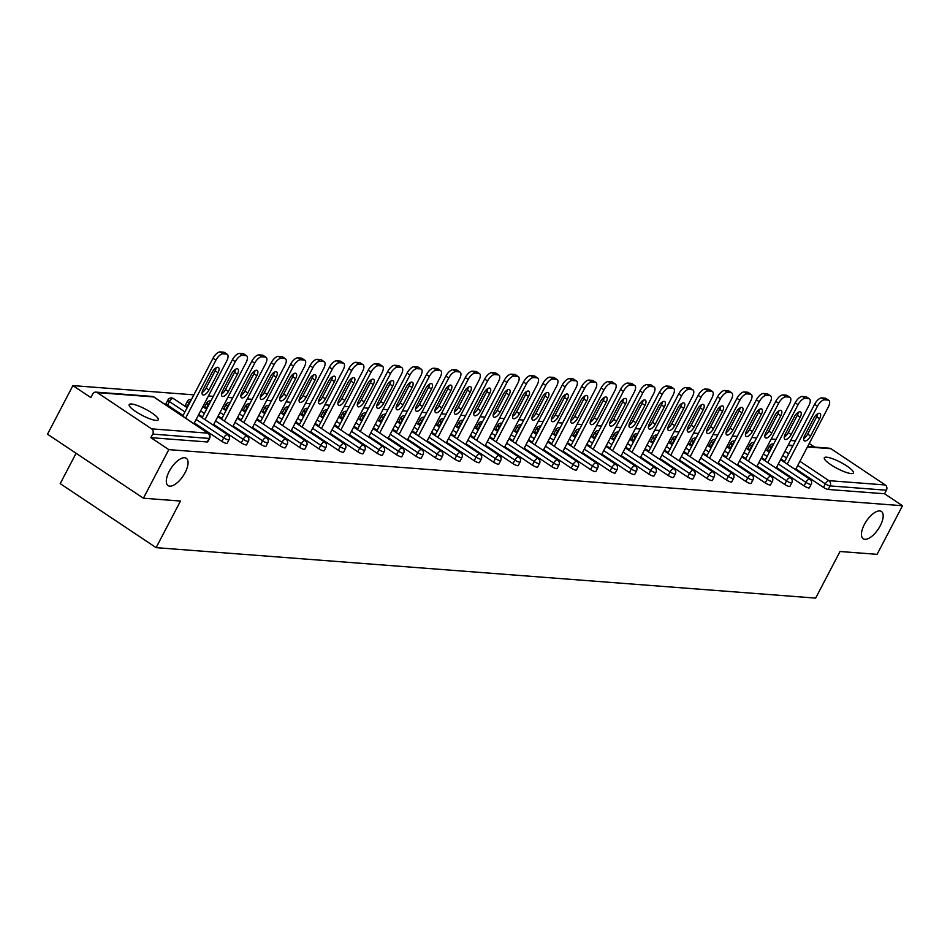 <?xml version="1.0" encoding="UTF-8"?>
<svg xmlns="http://www.w3.org/2000/svg" width="950" height="950" viewBox="0 0 950 950"><rect width="100%" height="100%" fill="white"/><g stroke="black" fill="none" stroke-linecap="round" stroke-linejoin="round"><path stroke-width="1.43" d="M864.357 524.519A16.411 7.173 -56.3 0 1 881.422 511.48A16.411 7.173 -56.3 0 1 880.27 525.73A16.411 7.173 -56.3 0 1 863.206 538.769A16.411 7.173 -56.3 0 1 864.357 524.519M169.219 471.343A16.411 7.173 -56.3 0 1 186.295 458.304A16.411 7.173 -56.3 0 1 185.143 472.566A16.411 7.173 -56.3 0 1 168.079 485.604A16.411 7.173 -56.3 0 1 169.219 471.343M131.456 404.011A16.411 3.515 27.6 0 0 129.188 404.605A16.411 3.515 27.6 0 0 138.807 413.499A16.411 3.515 27.6 0 0 156.014 420.411A16.411 3.515 27.6 0 0 158.27 419.817A16.411 3.515 27.6 0 0 148.663 410.923A16.411 3.515 27.6 0 0 131.456 404.011M826.583 457.188A16.411 3.515 27.6 0 0 824.327 457.781A16.411 3.515 27.6 0 0 833.934 466.664A16.411 3.515 27.6 0 0 851.141 473.575A16.411 3.515 27.6 0 0 853.409 472.981A16.411 3.515 27.6 0 0 843.79 464.087A16.411 3.515 27.6 0 0 826.583 457.188M76.083 453.281L60.206 483.633L156.109 547.651L815.658 598.096L840.026 551.499L877.099 554.337L902.5 505.744L168.803 449.623L143.403 498.216L47.5 434.197L72.901 385.605L90.844 397.575L92.696 394.024A3.848 3.361 -85.6 0 1 95.867 392.113L152.214 396.423A3.848 3.361 -85.6 0 1 153.662 396.934L97.316 392.623A3.848 3.361 -85.6 0 0 95.867 392.113M795.459 440.871L790.614 440.503M776.055 439.387L771.21 439.019M756.651 437.902L751.794 437.534M737.248 436.418L732.391 436.05M717.844 434.934L712.987 434.566M698.428 433.449L693.583 433.081M679.024 431.965L674.179 431.597M659.621 430.481L654.776 430.113M640.217 428.996L635.36 428.628M620.813 427.512L615.956 427.144M601.409 426.027L596.553 425.659M581.994 424.543L577.149 424.175M562.59 423.059L557.745 422.691M543.186 421.574L538.329 421.206M523.783 420.09L518.926 419.722M504.379 418.606L499.522 418.238M484.963 417.121L480.118 416.753M465.559 415.637L460.714 415.269M446.156 414.152L441.311 413.784M426.752 412.668L421.895 412.3M407.348 411.184L402.491 410.816M387.944 409.699L383.088 409.331M368.529 408.215L363.684 407.847M349.125 406.731L344.28 406.363M329.721 405.246L324.864 404.878M310.317 403.762L305.461 403.394M290.914 402.277L286.057 401.909M271.498 400.793L266.653 400.425M252.094 399.309L247.249 398.941M232.691 397.824L227.846 397.456M213.287 396.34L208.43 395.972M193.883 394.856L72.901 385.605M151.596 428.854L207.943 433.164A3.848 3.361 -85.6 0 1 209.083 438.413A3.848 0.819 27.6 0 0 209.618 438.271L207.753 441.821A3.848 0.819 -152.4 0 1 207.231 441.964L209.083 438.413L152.724 434.103A3.848 3.361 -85.6 0 0 151.596 428.854L97.316 392.623M207.231 441.964L150.872 437.653L168.803 449.623M152.724 434.103L150.872 437.653M809.234 443.484L814.637 447.094M807.631 446.548L829.564 448.234A3.848 3.361 94.4 0 1 831.001 448.733L885.281 484.963A3.848 3.361 94.4 0 1 886.421 490.212L884.569 493.762L902.5 505.744M156.109 547.651L180.476 501.054L143.403 498.216M884.569 493.762L828.21 489.464A3.848 0.819 -152.4 0 1 823.472 487.397L795.898 468.991M784.676 461.498L780.936 459.004M769.714 451.511L769.191 451.167A3.848 0.819 -152.4 0 1 767.648 449.528L769.5 445.978A3.848 0.819 27.6 0 0 771.044 447.616L769.191 451.167M749.788 449.683A3.848 0.819 -152.4 0 1 748.244 448.044L750.096 444.493A3.848 0.819 27.6 0 0 751.64 446.132L749.788 449.683L750.31 450.027M804.068 485.913L805.921 482.363A3.848 0.819 -152.4 0 0 810.659 484.429A3.848 0.819 27.6 0 0 811.193 484.286L809.341 487.837A3.848 0.819 -152.4 0 1 808.806 487.979A3.848 0.819 -152.4 0 1 804.068 485.913L776.494 467.507M765.273 460.014L761.532 457.52M730.384 448.198A3.848 0.819 -152.4 0 1 728.84 446.559L730.693 443.009A3.848 0.819 27.6 0 0 732.236 444.647L730.384 448.198L730.906 448.543M784.664 484.429L786.517 480.878A3.848 0.819 -152.4 0 0 791.255 482.944A3.848 0.819 27.6 0 0 791.789 482.802L789.937 486.353A3.848 0.819 -152.4 0 1 789.403 486.495A3.848 0.819 -152.4 0 1 784.664 484.429L757.091 466.022M745.869 458.529L742.128 456.036M710.968 446.714A3.848 0.819 -152.4 0 1 709.436 445.075L711.289 441.524A3.848 0.819 27.6 0 0 712.832 443.163L710.968 446.714L711.502 447.058M765.249 482.944L767.113 479.394A3.848 0.819 -152.4 0 0 771.851 481.46A3.848 0.819 27.6 0 0 772.386 481.317L770.533 484.868A3.848 0.819 -152.4 0 1 769.999 485.011A3.848 0.819 -152.4 0 1 765.249 482.944L737.687 464.538M726.465 457.045L722.724 454.551M691.564 445.229A3.848 0.819 -152.4 0 1 690.021 443.591L691.885 440.04A3.848 0.819 27.6 0 0 693.429 441.679L691.564 445.229L692.099 445.574M745.845 481.46L747.709 477.909A3.848 0.819 -152.4 0 0 752.447 479.976A3.848 0.819 27.6 0 0 752.982 479.833L751.117 483.384A3.848 0.819 -152.4 0 1 750.595 483.526A3.848 0.819 -152.4 0 1 745.845 481.46L718.271 463.054M707.049 455.561L703.321 453.067M672.161 443.745A3.848 0.819 -152.4 0 1 670.617 442.106L672.481 438.556A3.848 0.819 27.6 0 0 674.013 440.194L672.161 443.745L672.683 444.089M726.441 479.976L728.294 476.425A3.848 0.819 -152.4 0 0 733.044 478.491A3.848 0.819 27.6 0 0 733.566 478.349L731.714 481.899A3.848 0.819 -152.4 0 1 731.179 482.042A3.848 0.819 -152.4 0 1 726.441 479.976L698.867 461.569M687.646 454.076L683.905 451.582M652.757 442.261A3.848 0.819 -152.4 0 1 651.213 440.622L653.066 437.071A3.848 0.819 27.6 0 0 654.609 438.71L652.757 442.261L653.279 442.605M707.038 478.491L708.89 474.941A3.848 0.819 -152.4 0 0 713.64 477.007A3.848 0.819 27.6 0 0 714.163 476.864L712.31 480.415A3.848 0.819 -152.4 0 1 711.776 480.558A3.848 0.819 -152.4 0 1 707.038 478.491L679.464 460.085M668.242 452.592L664.501 450.098M633.353 440.776A3.848 0.819 -152.4 0 1 631.809 439.137L633.662 435.587A3.848 0.819 27.6 0 0 635.206 437.226L633.353 440.776L633.876 441.121M687.634 477.007L689.486 473.456A3.848 0.819 -152.4 0 0 694.224 475.522A3.848 0.819 27.6 0 0 694.759 475.38L692.906 478.931A3.848 0.819 -152.4 0 1 692.372 479.073A3.848 0.819 -152.4 0 1 687.634 477.007L660.06 458.601M648.838 451.108L645.097 448.614M613.949 439.292A3.848 0.819 -152.4 0 1 612.406 437.653L614.258 434.103A3.848 0.819 27.6 0 0 615.802 435.741L613.949 439.292L614.472 439.636M668.23 475.522L670.082 471.972A3.848 0.819 -152.4 0 0 674.821 474.038A3.848 0.819 27.6 0 0 675.355 473.896L673.502 477.446A3.848 0.819 -152.4 0 1 672.968 477.589A3.848 0.819 -152.4 0 1 668.23 475.522L640.656 457.116M629.434 449.623L625.694 447.129M594.534 437.808A3.848 0.819 -152.4 0 1 592.99 436.169L594.854 432.618A3.848 0.819 27.6 0 0 596.398 434.257L594.534 437.808L595.068 438.152M648.814 474.038L650.679 470.488A3.848 0.819 -152.4 0 0 655.417 472.554A3.848 0.819 27.6 0 0 655.951 472.411L654.087 475.962A3.848 0.819 -152.4 0 1 653.564 476.104A3.848 0.819 -152.4 0 1 648.814 474.038L621.241 455.632M610.031 448.139L606.29 445.645M575.13 436.323A3.848 0.819 -152.4 0 1 573.586 434.684L575.451 431.134A3.848 0.819 27.6 0 0 576.982 432.772L575.13 436.323L575.664 436.668M629.411 472.554L631.263 469.003A3.848 0.819 -152.4 0 0 636.013 471.069A3.848 0.819 27.6 0 0 636.547 470.927L634.683 474.478A3.848 0.819 -152.4 0 1 634.161 474.62A3.848 0.819 -152.4 0 1 629.411 472.554L601.837 454.147M590.615 446.654L586.874 444.161M555.726 434.839A3.848 0.819 -152.4 0 1 554.183 433.2L556.035 429.649A3.848 0.819 27.6 0 0 557.579 431.288L555.726 434.839L556.249 435.183M610.007 471.069L611.859 467.519A3.848 0.819 -152.4 0 0 616.609 469.585A3.848 0.819 27.6 0 0 617.132 469.442L615.279 472.993A3.848 0.819 -152.4 0 1 614.745 473.136A3.848 0.819 -152.4 0 1 610.007 471.069L582.433 452.663M571.211 445.17L567.471 442.676M536.322 433.354A3.848 0.819 -152.4 0 1 534.779 431.716L536.631 428.165A3.848 0.819 27.6 0 0 538.175 429.804L536.322 433.354L536.845 433.699M590.603 469.585L592.456 466.034A3.848 0.819 -152.4 0 0 597.194 468.101A3.848 0.819 27.6 0 0 597.728 467.958L595.876 471.509A3.848 0.819 -152.4 0 1 595.341 471.651A3.848 0.819 -152.4 0 1 590.603 469.585L563.029 451.179M551.808 443.686L548.067 441.192M516.919 431.87A3.848 0.819 -152.4 0 1 515.375 430.231L517.227 426.681A3.848 0.819 27.6 0 0 518.771 428.319L516.919 431.87L517.441 432.214M571.199 468.101L573.052 464.55A3.848 0.819 -152.4 0 0 577.79 466.616A3.848 0.819 27.6 0 0 578.324 466.474L576.472 470.024A3.848 0.819 -152.4 0 1 575.938 470.167A3.848 0.819 -152.4 0 1 571.199 468.101L543.626 449.694M532.404 442.201L528.663 439.707M497.503 430.386A3.848 0.819 -152.4 0 1 495.971 428.747L497.824 425.196A3.848 0.819 27.6 0 0 499.367 426.835L497.503 430.386L498.037 430.73M551.784 466.616L553.648 463.066A3.848 0.819 -152.4 0 0 558.386 465.132A3.848 0.819 27.6 0 0 558.921 464.989L557.068 468.54A3.848 0.819 -152.4 0 1 556.534 468.683A3.848 0.819 -152.4 0 1 551.784 466.616L524.222 448.21M513 440.717L509.259 438.223M478.099 428.901A3.848 0.819 -152.4 0 1 476.556 427.262L478.42 423.712A3.848 0.819 27.6 0 0 479.964 425.351L478.099 428.901L478.634 429.246M532.38 465.132L534.244 461.581A3.848 0.819 -152.4 0 0 538.982 463.647A3.848 0.819 27.6 0 0 539.517 463.505L537.653 467.056A3.848 0.819 -152.4 0 1 537.13 467.198A3.848 0.819 -152.4 0 1 532.38 465.132L504.806 446.726M493.584 439.233L489.856 436.739M458.696 427.417A3.848 0.819 -152.4 0 1 457.152 425.778L459.016 422.228A3.848 0.819 27.6 0 0 460.548 423.866L458.696 427.417L459.218 427.761M512.976 463.647L514.829 460.097A3.848 0.819 -152.4 0 0 519.579 462.163A3.848 0.819 27.6 0 0 520.101 462.021L518.249 465.571A3.848 0.819 -152.4 0 1 517.714 465.714A3.848 0.819 -152.4 0 1 512.976 463.647L485.402 445.241M474.181 437.748L470.44 435.254M439.292 425.933A3.848 0.819 -152.4 0 1 437.748 424.294L439.601 420.743A3.848 0.819 27.6 0 0 441.144 422.382L439.292 425.933L439.814 426.277M493.572 462.163L495.425 458.613A3.848 0.819 -152.4 0 0 500.175 460.679A3.848 0.819 27.6 0 0 500.697 460.536L498.845 464.087A3.848 0.819 -152.4 0 1 498.311 464.229A3.848 0.819 -152.4 0 1 493.572 462.163L465.999 443.757M454.777 436.264L451.036 433.77M419.888 424.448A3.848 0.819 -152.4 0 1 418.344 422.809L420.197 419.259A3.848 0.819 27.6 0 0 421.741 420.897L419.888 424.448L420.411 424.793M474.169 460.679L476.021 457.128A3.848 0.819 -152.4 0 0 480.759 459.194A3.848 0.819 27.6 0 0 481.294 459.052L479.441 462.603A3.848 0.819 -152.4 0 1 478.907 462.745A3.848 0.819 -152.4 0 1 474.169 460.679L446.595 442.272M435.373 434.779L431.633 432.286M400.473 422.964A3.848 0.819 -152.4 0 1 398.941 421.325L400.793 417.774A3.848 0.819 27.6 0 0 402.337 419.413L400.473 422.964L401.007 423.308M454.765 459.194L456.617 455.644A3.848 0.819 -152.4 0 0 461.356 457.71A3.848 0.819 27.6 0 0 461.89 457.567L460.037 461.118A3.848 0.819 -152.4 0 1 459.503 461.261A3.848 0.819 -152.4 0 1 454.765 459.194L427.191 440.788M415.969 433.295L412.229 430.801M381.069 421.479A3.848 0.819 -152.4 0 1 379.525 419.841L381.389 416.29A3.848 0.819 27.6 0 0 382.933 417.929L381.069 421.479L381.603 421.824M435.349 457.71L437.214 454.159A3.848 0.819 -152.4 0 0 441.952 456.226A3.848 0.819 27.6 0 0 442.486 456.083L440.622 459.634A3.848 0.819 -152.4 0 1 440.099 459.776A3.848 0.819 -152.4 0 1 435.349 457.71L407.776 439.304M396.566 431.811L392.825 429.317M361.665 419.995A3.848 0.819 -152.4 0 1 360.121 418.356L361.986 414.806A3.848 0.819 27.6 0 0 363.517 416.444L361.665 419.995L362.199 420.339M415.946 456.226L417.798 452.675A3.848 0.819 -152.4 0 0 422.548 454.741A3.848 0.819 27.6 0 0 423.082 454.599L421.218 458.149A3.848 0.819 -152.4 0 1 420.696 458.292A3.848 0.819 -152.4 0 1 415.946 456.226L388.372 437.819M377.15 430.326L373.409 427.832M342.261 418.511A3.848 0.819 -152.4 0 1 340.718 416.872L342.57 413.321A3.848 0.819 27.6 0 0 344.114 414.96L342.261 418.511L342.784 418.855M396.542 454.741L398.394 451.191A3.848 0.819 -152.4 0 0 403.144 453.257A3.848 0.819 27.6 0 0 403.667 453.114L401.814 456.665A3.848 0.819 -152.4 0 1 401.28 456.808A3.848 0.819 -152.4 0 1 396.542 454.741L368.968 436.335M357.746 428.842L354.006 426.348M322.858 417.026A3.848 0.819 -152.4 0 1 321.314 415.387L323.166 411.837A3.848 0.819 27.6 0 0 324.71 413.476L322.858 417.026L323.38 417.371M377.138 453.257L378.991 449.706A3.848 0.819 -152.4 0 0 383.729 451.772A3.848 0.819 27.6 0 0 384.263 451.63L382.411 455.181A3.848 0.819 -152.4 0 1 381.876 455.323A3.848 0.819 -152.4 0 1 377.138 453.257L349.564 434.851M338.343 427.358L334.602 424.864M303.454 415.542A3.848 0.819 -152.4 0 1 301.91 413.903L303.762 410.353A3.848 0.819 27.6 0 0 305.306 411.991L303.454 415.542L303.976 415.886M357.734 451.772L359.587 448.222A3.848 0.819 -152.4 0 0 364.325 450.288A3.848 0.819 27.6 0 0 364.859 450.146L363.007 453.696A3.848 0.819 -152.4 0 1 362.473 453.839A3.848 0.819 -152.4 0 1 357.734 451.772L330.161 433.366M318.939 425.873L315.198 423.379M284.038 414.058A3.848 0.819 -152.4 0 1 282.506 412.419L284.359 408.868A3.848 0.819 27.6 0 0 285.902 410.507L284.038 414.058L284.572 414.402M338.319 450.288L340.183 446.738A3.848 0.819 -152.4 0 0 344.921 448.804A3.848 0.819 27.6 0 0 345.456 448.661L343.603 452.212A3.848 0.819 -152.4 0 1 343.069 452.354A3.848 0.819 -152.4 0 1 338.319 450.288L310.757 431.882M299.535 424.389L295.794 421.895M264.634 412.573A3.848 0.819 -152.4 0 1 263.091 410.934L264.955 407.384A3.848 0.819 27.6 0 0 266.499 409.022L264.634 412.573L265.169 412.918M318.915 448.804L320.779 445.253A3.848 0.819 -152.4 0 0 325.517 447.319A3.848 0.819 27.6 0 0 326.052 447.177L324.188 450.728A3.848 0.819 -152.4 0 1 323.665 450.87A3.848 0.819 -152.4 0 1 318.915 448.804L291.341 430.397M280.119 422.904L276.391 420.411M245.231 411.089A3.848 0.819 -152.4 0 1 243.687 409.45L245.551 405.899A3.848 0.819 27.6 0 0 247.083 407.538L245.231 411.089L245.753 411.433M299.511 447.319L301.364 443.769A3.848 0.819 -152.4 0 0 306.114 445.835A3.848 0.819 27.6 0 0 306.636 445.692L304.784 449.243A3.848 0.819 -152.4 0 1 304.249 449.386A3.848 0.819 -152.4 0 1 299.511 447.319L271.938 428.913M260.716 421.42L256.975 418.926M225.827 409.604A3.848 0.819 -152.4 0 1 224.283 407.966L226.136 404.415A3.848 0.819 27.6 0 0 227.679 406.054L225.827 409.604L226.349 409.949M280.108 445.835L281.96 442.284A3.848 0.819 -152.4 0 0 286.71 444.351A3.848 0.819 27.6 0 0 287.233 444.208L285.38 447.759A3.848 0.819 -152.4 0 1 284.846 447.901A3.848 0.819 -152.4 0 1 280.108 445.835L252.534 427.429M241.312 419.936L237.571 417.442M206.423 408.12A3.848 0.819 -152.4 0 1 204.879 406.481L206.732 402.931A3.848 0.819 27.6 0 0 208.276 404.569L206.423 408.12L206.946 408.464M260.704 444.351L262.556 440.8A3.848 0.819 -152.4 0 0 267.294 442.866A3.848 0.819 27.6 0 0 267.829 442.724L265.976 446.274A3.848 0.819 -152.4 0 1 265.442 446.417A3.848 0.819 -152.4 0 1 260.704 444.351L233.13 425.944M221.908 418.451L218.167 415.957M187.007 406.636A3.848 0.819 -152.4 0 1 185.476 404.997L187.328 401.446A3.848 0.819 27.6 0 0 188.872 403.085L187.007 406.636L187.542 406.98M241.288 442.866L243.152 439.316A3.848 0.819 -152.4 0 0 247.891 441.382A3.848 0.819 27.6 0 0 248.425 441.239L246.572 444.79A3.848 0.819 -152.4 0 1 246.038 444.933A3.848 0.819 -152.4 0 1 241.288 442.866L213.726 424.46M202.504 416.967L198.764 414.473M167.604 405.151A3.848 0.819 -152.4 0 1 166.06 403.512L167.924 399.962A3.848 0.819 27.6 0 0 169.468 401.601L167.604 405.151L183.101 415.483M221.884 441.382L223.749 437.831A3.848 0.819 -152.4 0 0 228.487 439.897A3.848 0.819 27.6 0 0 229.021 439.755L227.157 443.306A3.848 0.819 -152.4 0 1 226.634 443.448A3.848 0.819 -152.4 0 1 221.884 441.382L194.311 422.976M223.096 353.827L226.456 354.077L223.583 352.165L220.222 351.904L223.096 353.827A7.695 3.361 123.7 0 0 215.888 360.192L185.606 418.119M226.456 354.077A7.695 3.361 123.7 0 1 227.24 354.338A7.695 3.361 123.7 0 1 226.706 361.024L193.942 423.688M203.122 389.559A6.021 2.636 123.7 0 0 202.694 394.796A6.021 2.636 123.7 0 0 208.964 390.011L218.013 372.709A6.021 2.636 123.7 0 0 218.429 367.472A6.021 2.636 123.7 0 0 212.171 372.258L203.122 389.559M215.888 360.192L213.002 358.269L182.721 416.195M213.002 358.269A7.695 3.361 -56.3 0 1 220.222 351.904M223.583 352.165A7.695 3.361 -56.3 0 1 224.366 352.414L227.24 354.338M202.077 392.599A6.021 2.636 123.7 0 0 206.091 388.087L215.139 370.785A6.021 2.636 123.7 0 0 216.172 367.745M242.499 355.312L245.86 355.561L242.986 353.649L239.626 353.388L242.499 355.312A7.695 3.361 123.7 0 0 235.291 361.677L205.01 419.603M245.86 355.561A7.695 3.361 123.7 0 1 246.644 355.822A7.695 3.361 123.7 0 1 246.109 362.508L213.358 425.173M222.526 391.044A6.021 2.636 123.7 0 0 222.098 396.281A6.021 2.636 123.7 0 0 228.368 391.495L237.417 374.193A6.021 2.636 123.7 0 0 237.844 368.956A6.021 2.636 123.7 0 0 231.574 373.742L222.526 391.044M235.291 361.677L232.417 359.753L202.136 417.679M232.417 359.753A7.695 3.361 -56.3 0 1 239.626 353.388M242.986 353.649A7.695 3.361 -56.3 0 1 243.77 353.899L246.644 355.822M221.481 394.084A6.021 2.636 123.7 0 0 225.494 389.571L234.543 372.269A6.021 2.636 123.7 0 0 235.576 369.229M261.903 356.796L265.264 357.046L262.39 355.134L259.029 354.872L261.903 356.796A7.695 3.361 123.7 0 0 254.695 363.161L224.414 421.088M265.264 357.046A7.695 3.361 123.7 0 1 266.059 357.307A7.695 3.361 123.7 0 1 265.513 363.992L232.762 426.657M241.929 392.528A6.021 2.636 123.7 0 0 241.502 397.765A6.021 2.636 123.7 0 0 247.772 392.979L256.821 375.678A6.021 2.636 123.7 0 0 257.248 370.441A6.021 2.636 123.7 0 0 250.978 375.226L241.929 392.528M254.695 363.161L251.821 361.238L221.54 419.164M251.821 361.238A7.695 3.361 -56.3 0 1 259.029 354.872M262.39 355.134A7.695 3.361 -56.3 0 1 263.174 355.383L266.059 357.307M240.896 395.568A6.021 2.636 123.7 0 0 244.898 391.056L253.947 373.754A6.021 2.636 123.7 0 0 254.98 370.714M281.319 358.281L284.668 358.53L281.794 356.618L278.433 356.357L281.319 358.281A7.695 3.361 123.7 0 0 274.099 364.646L243.817 422.572M284.668 358.53A7.695 3.361 123.7 0 1 285.463 358.791A7.695 3.361 123.7 0 1 284.929 365.477L252.166 428.141M261.333 394.012A6.021 2.636 123.7 0 0 260.918 399.249A6.021 2.636 123.7 0 0 267.176 394.464L276.224 377.162A6.021 2.636 123.7 0 0 276.652 371.925A6.021 2.636 123.7 0 0 270.382 376.711L261.333 394.012M274.099 364.646L271.225 362.722L240.944 420.648M271.225 362.722A7.695 3.361 -56.3 0 1 278.433 356.357M281.794 356.618A7.695 3.361 -56.3 0 1 282.589 356.867L285.463 358.791M260.3 397.053A6.021 2.636 123.7 0 0 264.302 392.54L273.351 375.238A6.021 2.636 123.7 0 0 274.384 372.198M300.723 359.765L304.083 360.014L301.197 358.103L297.837 357.841L300.723 359.765A7.695 3.361 123.7 0 0 293.502 366.13L263.221 424.056M304.083 360.014A7.695 3.361 123.7 0 1 304.867 360.276A7.695 3.361 123.7 0 1 304.332 366.961L271.569 429.626M280.737 395.497A6.021 2.636 123.7 0 0 280.321 400.734A6.021 2.636 123.7 0 0 286.591 395.948L295.64 378.646A6.021 2.636 123.7 0 0 296.056 373.409A6.021 2.636 123.7 0 0 289.786 378.195L280.737 395.497M293.502 366.13L290.629 364.206L260.348 422.133M290.629 364.206A7.695 3.361 -56.3 0 1 297.837 357.841M301.197 358.103A7.695 3.361 -56.3 0 1 301.993 358.352L304.867 360.276M279.704 398.537A6.021 2.636 123.7 0 0 283.706 394.024L292.754 376.723A6.021 2.636 123.7 0 0 293.799 373.683M320.126 361.249L323.487 361.499L320.601 359.587L317.253 359.326L320.126 361.249A7.695 3.361 123.7 0 0 312.918 367.614L282.637 425.541M323.487 361.499A7.695 3.361 123.7 0 1 324.271 361.76A7.695 3.361 123.7 0 1 323.736 368.446L290.973 431.11M300.141 396.981A6.021 2.636 123.7 0 0 299.725 402.218A6.021 2.636 123.7 0 0 305.995 397.433L315.044 380.131A6.021 2.636 123.7 0 0 315.459 374.894A6.021 2.636 123.7 0 0 309.189 379.679L300.141 396.981M312.918 367.614L310.032 365.691L279.751 423.617M310.032 365.691A7.695 3.361 -56.3 0 1 317.253 359.326M320.601 359.587A7.695 3.361 -56.3 0 1 321.397 359.836L324.271 361.76M299.108 400.021A6.021 2.636 123.7 0 0 303.121 395.509L312.17 378.207A6.021 2.636 123.7 0 0 313.203 375.167M339.53 362.734L342.891 362.983L340.017 361.071L336.656 360.81L339.53 362.734A7.695 3.361 123.7 0 0 332.322 369.099L302.041 427.025M342.891 362.983A7.695 3.361 123.7 0 1 343.674 363.244A7.695 3.361 123.7 0 1 343.14 369.93L310.377 432.594M319.556 398.466A6.021 2.636 123.7 0 0 319.129 403.702A6.021 2.636 123.7 0 0 325.399 398.917L334.447 381.615A6.021 2.636 123.7 0 0 334.863 376.378A6.021 2.636 123.7 0 0 328.605 381.164L319.556 398.466M332.322 369.099L329.436 367.175L299.167 425.101M329.436 367.175A7.695 3.361 -56.3 0 1 336.656 360.81M340.017 361.071A7.695 3.361 -56.3 0 1 340.801 361.321L343.674 363.244M318.511 401.506A6.021 2.636 123.7 0 0 322.525 396.993L331.574 379.691A6.021 2.636 123.7 0 0 332.607 376.651M358.934 364.218L362.294 364.468L359.421 362.556L356.06 362.294L358.934 364.218A7.695 3.361 123.7 0 0 351.726 370.583L321.444 428.509M362.294 364.468A7.695 3.361 123.7 0 1 363.09 364.729A7.695 3.361 123.7 0 1 362.544 371.414L329.793 434.079M338.96 399.95A6.021 2.636 123.7 0 0 338.532 405.187A6.021 2.636 123.7 0 0 344.803 400.401L353.851 383.099A6.021 2.636 123.7 0 0 354.279 377.863A6.021 2.636 123.7 0 0 348.009 382.648L338.96 399.95M351.726 370.583L348.852 368.659L318.571 426.586M348.852 368.659A7.695 3.361 -56.3 0 1 356.06 362.294M359.421 362.556A7.695 3.361 -56.3 0 1 360.204 362.805L363.09 364.729M337.927 402.99A6.021 2.636 123.7 0 0 341.929 398.478L350.978 381.176A6.021 2.636 123.7 0 0 352.011 378.136M378.338 365.702L381.698 365.952L378.824 364.028L375.464 363.779L378.338 365.702A7.695 3.361 123.7 0 0 371.129 372.067L340.848 429.994M381.698 365.952A7.695 3.361 123.7 0 1 382.494 366.213A7.695 3.361 123.7 0 1 381.947 372.899L349.196 435.563M358.364 401.434A6.021 2.636 123.7 0 0 357.948 406.671A6.021 2.636 123.7 0 0 364.206 401.886L373.255 384.584A6.021 2.636 123.7 0 0 373.683 379.347A6.021 2.636 123.7 0 0 367.412 384.133L358.364 401.434M371.129 372.067L368.256 370.144L337.974 428.07M368.256 370.144A7.695 3.361 -56.3 0 1 375.464 363.779M378.824 364.028A7.695 3.361 -56.3 0 1 379.608 364.289L382.494 366.213M357.331 404.474A6.021 2.636 123.7 0 0 361.332 399.962L370.381 382.66A6.021 2.636 123.7 0 0 371.414 379.62M397.753 367.187L401.102 367.436L398.228 365.512L394.867 365.263L397.753 367.187A7.695 3.361 123.7 0 0 390.533 373.552L360.252 431.478M401.102 367.436A7.695 3.361 123.7 0 1 401.897 367.697A7.695 3.361 123.7 0 1 401.363 374.383L368.6 437.048M377.767 402.919A6.021 2.636 123.7 0 0 377.352 408.156A6.021 2.636 123.7 0 0 383.622 403.37L392.671 386.056A6.021 2.636 123.7 0 0 393.086 380.831A6.021 2.636 123.7 0 0 386.816 385.617L377.767 402.919M390.533 373.552L387.659 371.628L357.378 429.554M387.659 371.628A7.695 3.361 -56.3 0 1 394.867 365.263M398.228 365.512A7.695 3.361 -56.3 0 1 399.024 365.774L401.897 367.697M376.734 405.959A6.021 2.636 123.7 0 0 380.736 401.446L389.785 384.144A6.021 2.636 123.7 0 0 390.818 381.104M417.157 368.671L420.517 368.921L417.632 366.997L414.283 366.747L417.157 368.671A7.695 3.361 123.7 0 0 409.937 375.036L379.668 432.963M420.517 368.921A7.695 3.361 123.7 0 1 421.301 369.182A7.695 3.361 123.7 0 1 420.767 375.867L388.004 438.532M397.171 404.403A6.021 2.636 123.7 0 0 396.756 409.64A6.021 2.636 123.7 0 0 403.026 404.854L412.074 387.541A6.021 2.636 123.7 0 0 412.49 382.316A6.021 2.636 123.7 0 0 406.22 387.101L397.171 404.403M409.937 375.036L407.063 373.113L376.782 431.039M407.063 373.113A7.695 3.361 -56.3 0 1 414.283 366.747M417.632 366.997A7.695 3.361 -56.3 0 1 418.428 367.258L421.301 369.182M396.138 407.443A6.021 2.636 123.7 0 0 400.14 402.931L409.189 385.629A6.021 2.636 123.7 0 0 410.234 382.589M436.561 370.156L439.921 370.405L437.048 368.481L433.687 368.232L436.561 370.156A7.695 3.361 123.7 0 0 429.353 376.521L399.071 434.447M439.921 370.405A7.695 3.361 123.7 0 1 440.705 370.666A7.695 3.361 123.7 0 1 440.171 377.352L407.407 440.016M416.587 405.887A6.021 2.636 123.7 0 0 416.159 411.124A6.021 2.636 123.7 0 0 422.429 406.339L431.478 389.025A6.021 2.636 123.7 0 0 431.894 383.8A6.021 2.636 123.7 0 0 425.636 388.586L416.587 405.887M429.353 376.521L426.467 374.597L396.186 432.523M426.467 374.597A7.695 3.361 -56.3 0 1 433.687 368.232M437.048 368.481A7.695 3.361 -56.3 0 1 437.831 368.742L440.705 370.666M415.542 408.928A6.021 2.636 123.7 0 0 419.556 404.415L428.604 387.113A6.021 2.636 123.7 0 0 429.637 384.073M455.964 371.64L459.325 371.889L456.451 369.966L453.091 369.716L455.964 371.64A7.695 3.361 123.7 0 0 448.756 378.005L418.475 435.931M459.325 371.889A7.695 3.361 123.7 0 1 460.109 372.151A7.695 3.361 123.7 0 1 459.574 378.836L426.823 441.501M435.991 407.372A6.021 2.636 123.7 0 0 435.563 412.609A6.021 2.636 123.7 0 0 441.833 407.823L450.882 390.509A6.021 2.636 123.7 0 0 451.309 385.284A6.021 2.636 123.7 0 0 445.039 390.07L435.991 407.372M448.756 378.005L445.883 376.081L415.601 434.008M445.883 376.081A7.695 3.361 -56.3 0 1 453.091 369.716M456.451 369.966A7.695 3.361 -56.3 0 1 457.235 370.227L460.109 372.151M434.957 410.412A6.021 2.636 123.7 0 0 438.959 405.899L448.008 388.598A6.021 2.636 123.7 0 0 449.041 385.558M475.368 373.124L478.729 373.374L475.855 371.45L472.494 371.201L475.368 373.124A7.695 3.361 123.7 0 0 468.16 379.489L437.879 437.416M478.729 373.374A7.695 3.361 123.7 0 1 479.524 373.635A7.695 3.361 123.7 0 1 478.978 380.321L446.227 442.985M455.394 408.856A6.021 2.636 123.7 0 0 454.967 414.093A6.021 2.636 123.7 0 0 461.237 409.308L470.286 391.994A6.021 2.636 123.7 0 0 470.713 386.769A6.021 2.636 123.7 0 0 464.443 391.554L455.394 408.856M468.16 379.489L465.286 377.566L435.005 435.492M465.286 377.566A7.695 3.361 -56.3 0 1 472.494 371.201M475.855 371.45A7.695 3.361 -56.3 0 1 476.639 371.711L479.524 373.635M454.361 411.896A6.021 2.636 123.7 0 0 458.363 407.384L467.412 390.082A6.021 2.636 123.7 0 0 468.445 387.042M494.784 374.609L498.133 374.858L495.259 372.934L491.898 372.685L494.784 374.609A7.695 3.361 123.7 0 0 487.564 380.974L457.282 438.9M498.133 374.858A7.695 3.361 123.7 0 1 498.928 375.119A7.695 3.361 123.7 0 1 498.394 381.805L465.631 444.469M474.798 410.341A6.021 2.636 123.7 0 0 474.383 415.577A6.021 2.636 123.7 0 0 480.641 410.792L489.689 393.478A6.021 2.636 123.7 0 0 490.117 388.253A6.021 2.636 123.7 0 0 483.847 393.039L474.798 410.341M487.564 380.974L484.69 379.05L454.409 436.976M484.69 379.05A7.695 3.361 -56.3 0 1 491.898 372.685M495.259 372.934A7.695 3.361 -56.3 0 1 496.054 373.196L498.928 375.119M473.765 413.381A6.021 2.636 123.7 0 0 477.767 408.868L486.816 391.566A6.021 2.636 123.7 0 0 487.849 388.526M514.188 376.093L517.548 376.343L514.663 374.419L511.302 374.169L514.188 376.093A7.695 3.361 123.7 0 0 506.968 382.458L476.686 440.384M517.548 376.343A7.695 3.361 123.7 0 1 518.332 376.604A7.695 3.361 123.7 0 1 517.798 383.289L485.034 445.954M494.202 411.825A6.021 2.636 123.7 0 0 493.786 417.062A6.021 2.636 123.7 0 0 500.056 412.276L509.105 394.963A6.021 2.636 123.7 0 0 509.521 389.738A6.021 2.636 123.7 0 0 503.251 394.523L494.202 411.825M506.968 382.458L504.094 380.534L473.812 438.461M504.094 380.534A7.695 3.361 -56.3 0 1 511.302 374.169M514.663 374.419A7.695 3.361 -56.3 0 1 515.458 374.68L518.332 376.604M493.169 414.865A6.021 2.636 123.7 0 0 497.171 410.353L506.219 393.051A6.021 2.636 123.7 0 0 507.264 390.011M533.591 377.577L536.952 377.827L534.066 375.903L530.717 375.654L533.591 377.577A7.695 3.361 123.7 0 0 526.383 383.942L496.102 441.869M536.952 377.827A7.695 3.361 123.7 0 1 537.736 378.088A7.695 3.361 123.7 0 1 537.201 384.774L504.438 447.438M513.606 413.309A6.021 2.636 123.7 0 0 513.19 418.546A6.021 2.636 123.7 0 0 519.46 413.761L528.509 396.447A6.021 2.636 123.7 0 0 528.924 391.222A6.021 2.636 123.7 0 0 522.654 396.008L513.606 413.309M526.383 383.942L523.497 382.019L493.216 439.945M523.497 382.019A7.695 3.361 -56.3 0 1 530.717 375.654M534.066 375.903A7.695 3.361 -56.3 0 1 534.862 376.164L537.736 378.088M512.572 416.349A6.021 2.636 123.7 0 0 516.586 411.837L525.635 394.535A6.021 2.636 123.7 0 0 526.668 391.495M552.995 379.05L556.356 379.311L553.482 377.387L550.121 377.138L552.995 379.05A7.695 3.361 123.7 0 0 545.787 385.427L515.506 443.353M556.356 379.311A7.695 3.361 123.7 0 1 557.139 379.572A7.695 3.361 123.7 0 1 556.605 386.258L523.842 448.923M533.021 414.794A6.021 2.636 123.7 0 0 532.594 420.031A6.021 2.636 123.7 0 0 538.864 415.245L547.913 397.931A6.021 2.636 123.7 0 0 548.328 392.706A6.021 2.636 123.7 0 0 542.07 397.492L533.021 414.794M545.787 385.427L542.901 383.503L512.632 441.429M542.901 383.503A7.695 3.361 -56.3 0 1 550.121 377.138M553.482 377.387A7.695 3.361 -56.3 0 1 554.266 377.649L557.139 379.572M531.976 417.834A6.021 2.636 123.7 0 0 535.99 413.321L545.039 396.019A6.021 2.636 123.7 0 0 546.072 392.979M572.399 380.534L575.759 380.796L572.886 378.872L569.525 378.622L572.399 380.534A7.695 3.361 123.7 0 0 565.191 386.911L534.909 444.838M575.759 380.796A7.695 3.361 123.7 0 1 576.555 381.057A7.695 3.361 123.7 0 1 576.009 387.742L543.258 450.407M552.425 416.278A6.021 2.636 123.7 0 0 551.997 421.515A6.021 2.636 123.7 0 0 558.268 416.729L567.316 399.416A6.021 2.636 123.7 0 0 567.744 394.191A6.021 2.636 123.7 0 0 561.474 398.976L552.425 416.278M565.191 386.911L562.317 384.988L532.036 442.914M562.317 384.988A7.695 3.361 -56.3 0 1 569.525 378.622M572.886 378.872A7.695 3.361 -56.3 0 1 573.669 379.133L576.555 381.057M551.392 419.318A6.021 2.636 123.7 0 0 555.394 414.806L564.442 397.504A6.021 2.636 123.7 0 0 565.476 394.464M591.803 382.019L595.163 382.28L592.289 380.356L588.929 380.107L591.803 382.019A7.695 3.361 123.7 0 0 584.594 388.396L554.313 446.322M595.163 382.28A7.695 3.361 123.7 0 1 595.959 382.541A7.695 3.361 123.7 0 1 595.413 389.227L562.661 451.891M571.829 417.762A6.021 2.636 123.7 0 0 571.413 422.999A6.021 2.636 123.7 0 0 577.671 418.214L586.72 400.9A6.021 2.636 123.7 0 0 587.148 395.675A6.021 2.636 123.7 0 0 580.878 400.461L571.829 417.762M584.594 388.396L581.721 386.472L551.439 444.398M581.721 386.472A7.695 3.361 -56.3 0 1 588.929 380.107M592.289 380.356A7.695 3.361 -56.3 0 1 593.073 380.617L595.959 382.541M570.796 420.803A6.021 2.636 123.7 0 0 574.798 416.29L583.846 398.988A6.021 2.636 123.7 0 0 584.879 395.948M611.218 383.503L614.567 383.764L611.693 381.841L608.332 381.591L611.218 383.503A7.695 3.361 123.7 0 0 603.998 389.88L573.717 447.806M614.567 383.764A7.695 3.361 123.7 0 1 615.363 384.026A7.695 3.361 123.7 0 1 614.828 390.711L582.065 453.376M591.232 419.247A6.021 2.636 123.7 0 0 590.817 424.484A6.021 2.636 123.7 0 0 597.087 419.698L606.136 402.384A6.021 2.636 123.7 0 0 606.551 397.159A6.021 2.636 123.7 0 0 600.281 401.945L591.232 419.247M603.998 389.88L601.124 387.956L570.843 445.883M601.124 387.956A7.695 3.361 -56.3 0 1 608.332 381.591M611.693 381.841A7.695 3.361 -56.3 0 1 612.489 382.102L615.363 384.026M590.199 422.287A6.021 2.636 123.7 0 0 594.201 417.774L603.25 400.473A6.021 2.636 123.7 0 0 604.283 397.433M630.622 384.988L633.982 385.249L631.097 383.325L627.748 383.076L630.622 384.988A7.695 3.361 123.7 0 0 623.402 391.364L593.133 449.291M633.982 385.249A7.695 3.361 123.7 0 1 634.766 385.51A7.695 3.361 123.7 0 1 634.232 392.196L601.469 454.86M610.636 420.731A6.021 2.636 123.7 0 0 610.221 425.968A6.021 2.636 123.7 0 0 616.491 421.183L625.539 403.869A6.021 2.636 123.7 0 0 625.955 398.644A6.021 2.636 123.7 0 0 619.685 403.429L610.636 420.731M623.402 391.364L620.528 389.441L590.247 447.367M620.528 389.441A7.695 3.361 -56.3 0 1 627.748 383.076M631.097 383.325A7.695 3.361 -56.3 0 1 631.893 383.586L634.766 385.51M609.603 423.771A6.021 2.636 123.7 0 0 613.605 419.259L622.654 401.957A6.021 2.636 123.7 0 0 623.699 398.917M650.026 386.472L653.386 386.733L650.512 384.809L647.152 384.56L650.026 386.472A7.695 3.361 123.7 0 0 642.818 392.849L612.536 450.775M653.386 386.733A7.695 3.361 123.7 0 1 654.17 386.994A7.695 3.361 123.7 0 1 653.636 393.68L620.873 456.344M630.052 422.216A6.021 2.636 123.7 0 0 629.624 427.452A6.021 2.636 123.7 0 0 635.894 422.667L644.943 405.353A6.021 2.636 123.7 0 0 645.359 400.128A6.021 2.636 123.7 0 0 639.101 404.914L630.052 422.216M642.818 392.849L639.932 390.925L609.651 448.851M639.932 390.925A7.695 3.361 -56.3 0 1 647.152 384.56M650.512 384.809A7.695 3.361 -56.3 0 1 651.296 385.071L654.17 386.994M629.007 425.256A6.021 2.636 123.7 0 0 633.021 420.743L642.069 403.441A6.021 2.636 123.7 0 0 643.102 400.401M669.429 387.956L672.79 388.218L669.916 386.294L666.556 386.044L669.429 387.956A7.695 3.361 123.7 0 0 662.221 394.333L631.94 452.259M672.79 388.218A7.695 3.361 123.7 0 1 673.586 388.479A7.695 3.361 123.7 0 1 673.039 395.164L640.288 457.829M649.456 423.7A6.021 2.636 123.7 0 0 649.028 428.937A6.021 2.636 123.7 0 0 655.298 424.151L664.347 406.838A6.021 2.636 123.7 0 0 664.774 401.613A6.021 2.636 123.7 0 0 658.504 406.398L649.456 423.7M662.221 394.333L659.347 392.409L629.066 450.336M659.347 392.409A7.695 3.361 -56.3 0 1 666.556 386.044M669.916 386.294A7.695 3.361 -56.3 0 1 670.7 386.555L673.586 388.479M648.422 426.74A6.021 2.636 123.7 0 0 652.424 422.228L661.473 404.926A6.021 2.636 123.7 0 0 662.506 401.886M688.833 389.441L692.194 389.702L689.32 387.778L685.959 387.529L688.833 389.441A7.695 3.361 123.7 0 0 681.625 395.817L651.344 453.744M692.194 389.702A7.695 3.361 123.7 0 1 692.989 389.963A7.695 3.361 123.7 0 1 692.443 396.649L659.692 459.313M668.859 425.184A6.021 2.636 123.7 0 0 668.432 430.421A6.021 2.636 123.7 0 0 674.702 425.636L683.751 408.322A6.021 2.636 123.7 0 0 684.178 403.097A6.021 2.636 123.7 0 0 677.908 407.883L668.859 425.184M681.625 395.817L678.751 393.894L648.47 451.82M678.751 393.894A7.695 3.361 -56.3 0 1 685.959 387.529M689.32 387.778A7.695 3.361 -56.3 0 1 690.104 388.039L692.989 389.963M667.826 428.224A6.021 2.636 123.7 0 0 671.828 423.712L680.877 406.41A6.021 2.636 123.7 0 0 681.91 403.37M708.249 390.925L711.597 391.186L708.724 389.262L705.363 389.013L708.249 390.925A7.695 3.361 123.7 0 0 701.029 397.302L670.748 455.228M711.597 391.186A7.695 3.361 123.7 0 1 712.393 391.447A7.695 3.361 123.7 0 1 711.859 398.133L679.096 460.798M688.263 426.669A6.021 2.636 123.7 0 0 687.847 431.906A6.021 2.636 123.7 0 0 694.106 427.12L703.154 409.806A6.021 2.636 123.7 0 0 703.582 404.581A6.021 2.636 123.7 0 0 697.312 409.367L688.263 426.669M701.029 397.302L698.155 395.378L667.874 453.304M698.155 395.378A7.695 3.361 -56.3 0 1 705.363 389.013M708.724 389.262A7.695 3.361 -56.3 0 1 709.519 389.524L712.393 391.447M687.23 429.709A6.021 2.636 123.7 0 0 691.232 425.196L700.281 407.894A6.021 2.636 123.7 0 0 701.314 404.854M727.653 392.409L731.013 392.671L728.127 390.747L724.767 390.497L727.653 392.409A7.695 3.361 123.7 0 0 720.432 398.786L690.151 456.701M731.013 392.671A7.695 3.361 123.7 0 1 731.797 392.932A7.695 3.361 123.7 0 1 731.262 399.617L698.499 462.282M707.667 428.153A6.021 2.636 123.7 0 0 707.251 433.39A6.021 2.636 123.7 0 0 713.521 428.604L722.57 411.291A6.021 2.636 123.7 0 0 722.986 406.066A6.021 2.636 123.7 0 0 716.716 410.851L707.667 428.153M720.432 398.786L717.559 396.863L687.278 454.789M717.559 396.863A7.695 3.361 -56.3 0 1 724.767 390.497M728.127 390.747A7.695 3.361 -56.3 0 1 728.923 391.008L731.797 392.932M706.634 431.193A6.021 2.636 123.7 0 0 710.636 426.681L719.684 409.379A6.021 2.636 123.7 0 0 720.729 406.339M747.056 393.894L750.417 394.155L747.531 392.231L744.182 391.982L747.056 393.894A7.695 3.361 123.7 0 0 739.848 400.271L709.567 458.185M750.417 394.155A7.695 3.361 123.7 0 1 751.201 394.416A7.695 3.361 123.7 0 1 750.666 401.102L717.903 463.754M727.071 429.637A6.021 2.636 123.7 0 0 726.655 434.874A6.021 2.636 123.7 0 0 732.925 430.089L741.974 412.775A6.021 2.636 123.7 0 0 742.389 407.55A6.021 2.636 123.7 0 0 736.119 412.336L727.071 429.637M739.848 400.271L736.962 398.347L706.681 456.273M736.962 398.347A7.695 3.361 -56.3 0 1 744.182 391.982M747.531 392.231A7.695 3.361 -56.3 0 1 748.327 392.492L751.201 394.416M726.038 432.678A6.021 2.636 123.7 0 0 730.051 428.165L739.1 410.863A6.021 2.636 123.7 0 0 740.133 407.823M766.46 395.378L769.821 395.639L766.947 393.716L763.586 393.466L766.46 395.378A7.695 3.361 123.7 0 0 759.252 401.755L728.971 459.669M769.821 395.639A7.695 3.361 123.7 0 1 770.604 395.901A7.695 3.361 123.7 0 1 770.07 402.586L737.307 465.239M746.486 431.122A6.021 2.636 123.7 0 0 746.059 436.359A6.021 2.636 123.7 0 0 752.329 431.573L761.377 414.259A6.021 2.636 123.7 0 0 761.793 409.034A6.021 2.636 123.7 0 0 755.535 413.82L746.486 431.122M759.252 401.755L756.366 399.831L726.097 457.758M756.366 399.831A7.695 3.361 -56.3 0 1 763.586 393.466M766.947 393.716A7.695 3.361 -56.3 0 1 767.731 393.977L770.604 395.901M745.441 434.162A6.021 2.636 123.7 0 0 749.455 429.649L758.504 412.348A6.021 2.636 123.7 0 0 759.537 409.308M785.864 396.863L789.224 397.124L786.351 395.2L782.99 394.951L785.864 396.863A7.695 3.361 123.7 0 0 778.656 403.239L748.374 461.154M789.224 397.124A7.695 3.361 123.7 0 1 790.02 397.385A7.695 3.361 123.7 0 1 789.474 404.071L756.722 466.723M765.89 432.606A6.021 2.636 123.7 0 0 765.462 437.843A6.021 2.636 123.7 0 0 771.732 433.058L780.781 415.744A6.021 2.636 123.7 0 0 781.209 410.519A6.021 2.636 123.7 0 0 774.939 415.304L765.89 432.606M778.656 403.239L775.782 401.316L745.501 459.242M775.782 401.316A7.695 3.361 -56.3 0 1 782.99 394.951M786.351 395.2A7.695 3.361 -56.3 0 1 787.134 395.461L790.02 397.385M764.857 435.646A6.021 2.636 123.7 0 0 768.859 431.134L777.908 413.832A6.021 2.636 123.7 0 0 778.941 410.792M805.268 398.347L808.628 398.608L805.754 396.684L802.394 396.435L805.268 398.347A7.695 3.361 123.7 0 0 798.059 404.724L767.778 462.638M808.628 398.608A7.695 3.361 123.7 0 1 809.424 398.869A7.695 3.361 123.7 0 1 808.877 405.555L776.126 468.207M785.294 434.091A6.021 2.636 123.7 0 0 784.878 439.327A6.021 2.636 123.7 0 0 791.136 434.542L800.185 417.228A6.021 2.636 123.7 0 0 800.613 412.003A6.021 2.636 123.7 0 0 794.342 416.789L785.294 434.091M798.059 404.724L795.186 402.8L764.904 460.726M795.186 402.8A7.695 3.361 -56.3 0 1 802.394 396.435M805.754 396.684A7.695 3.361 -56.3 0 1 806.55 396.946L809.424 398.869M784.261 437.131A6.021 2.636 123.7 0 0 788.262 432.618L797.311 415.316A6.021 2.636 123.7 0 0 798.344 412.276M824.683 399.831L828.032 400.093L825.158 398.169L821.797 397.919L824.683 399.831A7.695 3.361 123.7 0 0 817.463 406.208L787.182 464.122M828.032 400.093A7.695 3.361 123.7 0 1 828.828 400.354A7.695 3.361 123.7 0 1 828.293 407.039L795.53 469.692M804.697 435.575A6.021 2.636 123.7 0 0 804.282 440.812A6.021 2.636 123.7 0 0 810.552 436.026L819.601 418.713A6.021 2.636 123.7 0 0 820.016 413.476A6.021 2.636 123.7 0 0 813.746 418.273L804.697 435.575M817.463 406.208L814.589 404.284L784.308 462.211M814.589 404.284A7.695 3.361 -56.3 0 1 821.797 397.919M825.158 398.169A7.695 3.361 -56.3 0 1 825.954 398.43L828.828 400.354M803.664 438.615A6.021 2.636 123.7 0 0 807.666 434.103L816.715 416.801A6.021 2.636 123.7 0 0 817.748 413.761M209.618 438.271A3.848 3.848 0 0 0 208.335 433.295A3.848 1.674 -56.3 0 0 207.943 433.164L153.662 396.934A3.848 1.674 -56.3 0 1 154.054 397.064A3.848 1.674 -56.3 0 1 154.328 397.373M831.001 448.733L807.429 446.928M792.882 445.823L788.025 445.443M784.961 451.309L788.702 453.803M799.924 461.296L828.934 480.664L885.281 484.963M886.421 490.212L830.074 485.913L828.21 489.464M823.472 487.397L825.324 483.847A3.848 1.674 123.7 0 1 828.934 480.664A3.848 3.361 94.4 0 1 830.074 485.913A3.848 0.819 -152.4 0 1 825.324 483.847L797.751 465.441M229.021 439.755A3.848 3.848 0 0 0 227.751 434.779A3.848 1.674 -56.3 0 0 227.347 434.649A3.848 1.674 123.7 0 0 223.749 437.831L196.175 419.425M184.953 411.944L169.468 401.601A3.848 1.674 123.7 0 1 173.066 398.418A3.848 1.674 -56.3 0 1 173.47 398.549A3.848 1.674 -56.3 0 1 173.731 398.858M152.214 396.423A3.848 3.848 0 0 1 154.054 397.064L208.335 433.295A3.848 1.674 -56.3 0 1 208.703 433.865M168.447 399.819A3.848 0.819 27.6 0 0 167.924 399.962A3.848 3.848 0 0 1 173.47 398.549L187.174 407.692M248.425 441.239A3.848 3.848 0 0 0 247.154 436.264A3.848 1.674 -56.3 0 0 246.751 436.133A3.848 1.674 123.7 0 0 243.152 439.316L215.579 420.909M204.357 413.416L200.616 410.923M189.394 403.441L188.872 403.085A3.848 1.674 123.7 0 1 190.902 400.556M267.829 442.724A3.848 3.848 0 0 0 266.558 437.748A3.848 1.674 -56.3 0 0 266.166 437.617A3.848 1.674 123.7 0 0 262.556 440.8L234.982 422.394M223.761 414.901L220.02 412.407M208.798 404.926L208.276 404.569A3.848 1.674 123.7 0 1 210.306 402.04M287.233 444.208A3.848 3.848 0 0 0 285.962 439.233A3.848 1.674 -56.3 0 0 285.57 439.102A3.848 1.674 123.7 0 0 281.96 442.284L254.386 423.878M243.164 416.385L239.424 413.891M228.214 406.398L227.679 406.054A3.848 1.674 123.7 0 1 229.71 403.524M306.636 445.692A3.848 3.848 0 0 0 305.366 440.717A3.848 1.674 -56.3 0 0 304.974 440.586A3.848 1.674 123.7 0 0 301.364 443.769L273.79 425.363M262.58 417.869L258.839 415.376M247.618 407.883L247.083 407.538A3.848 1.674 123.7 0 1 249.114 405.009M326.052 447.177A3.848 3.848 0 0 0 324.769 442.201A3.848 1.674 -56.3 0 0 324.378 442.071A3.848 1.674 123.7 0 0 320.779 445.253L293.206 426.847M281.984 419.354L278.243 416.86M267.021 409.367L266.499 409.022A3.848 1.674 123.7 0 1 268.517 406.493M345.456 448.661A3.848 3.848 0 0 0 344.185 443.686A3.848 1.674 -56.3 0 0 343.781 443.555A3.848 1.674 123.7 0 0 340.183 446.738L312.609 428.331M301.387 420.838L297.647 418.344M286.425 410.851L285.902 410.507A3.848 1.674 123.7 0 1 287.933 407.978M364.859 450.146A3.848 3.848 0 0 0 363.589 445.17A3.848 1.674 -56.3 0 0 363.197 445.039A3.848 1.674 123.7 0 0 359.587 448.222L332.013 429.816M320.791 422.322L317.051 419.829M305.829 412.336L305.306 411.991A3.848 1.674 123.7 0 1 307.337 409.462M384.263 451.63A3.848 3.848 0 0 0 382.992 446.654A3.848 1.674 -56.3 0 0 382.601 446.524A3.848 1.674 123.7 0 0 378.991 449.706L351.417 431.3M340.195 423.807L336.454 421.313M325.233 413.82L324.71 413.476A3.848 1.674 123.7 0 1 326.741 410.946M403.667 453.114A3.848 3.848 0 0 0 402.396 448.139A3.848 1.674 -56.3 0 0 402.004 448.008A3.848 1.674 123.7 0 0 398.394 451.191L370.821 432.784M359.611 425.291L355.87 422.798M344.648 415.304L344.114 414.96A3.848 1.674 123.7 0 1 346.144 412.431M423.082 454.599A3.848 3.848 0 0 0 421.8 449.623A3.848 1.674 -56.3 0 0 421.408 449.492A3.848 1.674 123.7 0 0 417.798 452.675L390.236 434.269M379.014 426.776L375.274 424.282M364.052 416.789L363.517 416.444A3.848 1.674 123.7 0 1 365.548 413.915M442.486 456.083A3.848 3.848 0 0 0 441.216 451.108A3.848 1.674 -56.3 0 0 440.812 450.977A3.848 1.674 123.7 0 0 437.214 454.159L409.64 435.753M398.418 428.26L394.678 425.766M383.456 418.273L382.933 417.929A3.848 1.674 123.7 0 1 384.964 415.399M461.89 457.567A3.848 3.848 0 0 0 460.619 452.592A3.848 1.674 -56.3 0 0 460.216 452.461A3.848 1.674 123.7 0 0 456.617 455.644L429.044 437.238M417.822 429.744L414.081 427.251M402.859 419.758L402.337 419.413A3.848 1.674 123.7 0 1 404.367 416.884M481.294 459.052A3.848 3.848 0 0 0 480.023 454.076A3.848 1.674 -56.3 0 0 479.631 453.946A3.848 1.674 123.7 0 0 476.021 457.128L448.447 438.722M437.226 431.229L433.485 428.735M422.263 421.242L421.741 420.897A3.848 1.674 123.7 0 1 423.771 418.368M500.697 460.536A3.848 3.848 0 0 0 499.427 455.561A3.848 1.674 -56.3 0 0 499.035 455.43A3.848 1.674 123.7 0 0 495.425 458.613L467.851 440.206M456.629 432.713L452.889 430.219M441.679 422.726L441.144 422.382A3.848 1.674 123.7 0 1 443.175 419.853M520.101 462.021A3.848 3.848 0 0 0 518.831 457.045A3.848 1.674 -56.3 0 0 518.439 456.914A3.848 1.674 123.7 0 0 514.829 460.097L487.267 441.691M476.045 434.197L472.304 431.704M461.082 424.211L460.548 423.866A3.848 1.674 123.7 0 1 462.579 421.337M539.517 463.505A3.848 3.848 0 0 0 538.234 458.529A3.848 1.674 -56.3 0 0 537.842 458.399A3.848 1.674 123.7 0 0 534.244 461.581L506.671 443.175M495.449 435.682L491.708 433.188M480.486 425.695L479.964 425.351A3.848 1.674 123.7 0 1 481.983 422.821M558.921 464.989A3.848 3.848 0 0 0 557.65 460.014A3.848 1.674 -56.3 0 0 557.246 459.883A3.848 1.674 123.7 0 0 553.648 463.066L526.074 444.659M514.852 437.166L511.112 434.673M499.89 427.179L499.367 426.835A3.848 1.674 123.7 0 1 501.398 424.306M578.324 466.474A3.848 3.848 0 0 0 577.054 461.498A3.848 1.674 -56.3 0 0 576.662 461.367A3.848 1.674 123.7 0 0 573.052 464.55L545.478 446.144M534.256 438.651L530.516 436.157M519.294 428.664L518.771 428.319A3.848 1.674 123.7 0 1 520.802 425.79M597.728 467.958A3.848 3.848 0 0 0 596.457 462.983A3.848 1.674 -56.3 0 0 596.066 462.852A3.848 1.674 123.7 0 0 592.456 466.034L564.882 447.628M553.66 440.135L549.919 437.641M538.697 430.148L538.175 429.804A3.848 1.674 123.7 0 1 540.206 427.274M617.132 469.442A3.848 3.848 0 0 0 615.861 464.467A3.848 1.674 -56.3 0 0 615.469 464.336A3.848 1.674 123.7 0 0 611.859 467.519L584.286 449.113M573.076 441.619L569.335 439.126M558.113 431.633L557.579 431.288A3.848 1.674 123.7 0 1 559.609 428.759M636.547 470.927A3.848 3.848 0 0 0 635.265 465.951A3.848 1.674 -56.3 0 0 634.873 465.821A3.848 1.674 123.7 0 0 631.263 469.003L603.701 450.597M592.479 443.104L588.739 440.61M577.517 433.117L576.982 432.772A3.848 1.674 123.7 0 1 579.013 430.243M655.951 472.411A3.848 3.848 0 0 0 654.681 467.436A3.848 1.674 -56.3 0 0 654.277 467.305A3.848 1.674 123.7 0 0 650.679 470.488L623.105 452.081M611.883 444.588L608.143 442.094M596.921 434.601L596.398 434.257A3.848 1.674 123.7 0 1 598.429 431.728M675.355 473.896A3.848 3.848 0 0 0 674.084 468.92A3.848 1.674 -56.3 0 0 673.681 468.789A3.848 1.674 123.7 0 0 670.082 471.972L642.509 453.566M631.287 446.072L627.546 443.579M616.324 436.086L615.802 435.741A3.848 1.674 123.7 0 1 617.832 433.212M694.759 475.38A3.848 3.848 0 0 0 693.488 470.404A3.848 1.674 -56.3 0 0 693.096 470.274A3.848 1.674 123.7 0 0 689.486 473.456L661.913 455.05M650.691 447.557L646.95 445.063M635.728 437.57L635.206 437.226A3.848 1.674 123.7 0 1 637.236 434.696M714.163 476.864A3.848 3.848 0 0 0 712.892 471.889A3.848 1.674 -56.3 0 0 712.5 471.758A3.848 1.674 123.7 0 0 708.89 474.941L681.316 456.534M670.094 449.041L666.354 446.548M655.144 439.054L654.609 438.71A3.848 1.674 123.7 0 1 656.64 436.181M733.566 478.349A3.848 3.848 0 0 0 732.296 473.373A3.848 1.674 -56.3 0 0 731.904 473.242A3.848 1.674 123.7 0 0 728.294 476.425L700.732 458.019M689.51 450.526L685.769 448.032M674.547 440.539L674.013 440.194A3.848 1.674 123.7 0 1 676.044 437.665M752.982 479.833A3.848 3.848 0 0 0 751.699 474.858A3.848 1.674 -56.3 0 0 751.307 474.727A3.848 1.674 123.7 0 0 747.709 477.909L720.136 459.503M708.914 452.01L705.173 449.516M693.951 442.023L693.429 441.679A3.848 1.674 123.7 0 1 695.447 439.149M772.386 481.317A3.848 3.848 0 0 0 771.115 476.342A3.848 1.674 -56.3 0 0 770.711 476.211A3.848 1.674 123.7 0 0 767.113 479.394L739.539 460.988M728.318 453.494L724.577 451.001M713.355 443.508L712.832 443.163A3.848 1.674 123.7 0 1 714.863 440.634M791.789 482.802A3.848 3.848 0 0 0 790.519 477.826A3.848 1.674 -56.3 0 0 790.127 477.696A3.848 1.674 123.7 0 0 786.517 480.878L758.943 462.472M747.721 454.979L743.981 452.485M732.759 444.992L732.236 444.647A3.848 1.674 123.7 0 1 734.267 442.118M811.193 484.286A3.848 3.848 0 0 0 809.922 479.299A3.848 1.674 -56.3 0 0 809.531 479.18A3.848 1.674 123.7 0 0 805.921 482.363L778.347 463.956M767.125 456.463L763.384 453.969M752.163 446.476L751.64 446.132A3.848 1.674 123.7 0 1 753.671 443.603M786.541 457.947L782.8 455.454M771.578 447.961L771.044 447.616A3.848 1.674 123.7 0 1 773.074 445.087M198.396 415.186L227.751 434.779A3.848 1.674 -56.3 0 1 228.107 435.349M187.862 401.304A3.848 0.819 27.6 0 0 187.328 401.446A3.848 3.848 0 0 1 191.473 399.451M217.799 416.67L247.154 436.264A3.848 1.674 -56.3 0 1 247.511 436.834M207.266 402.788A3.848 0.819 27.6 0 0 206.732 402.931A3.848 3.848 0 0 1 210.888 400.936M237.203 418.154L266.558 437.748A3.848 1.674 -56.3 0 1 266.926 438.318M226.67 404.272A3.848 0.819 27.6 0 0 226.136 404.415A3.848 3.848 0 0 1 230.292 402.42M256.607 419.639L285.962 439.233A3.848 1.674 -56.3 0 1 286.33 439.803M246.074 405.757A3.848 0.819 27.6 0 0 245.551 405.899A3.848 3.848 0 0 1 249.696 403.904M276.011 421.123L305.366 440.717A3.848 1.674 -56.3 0 1 305.734 441.287M265.478 407.241A3.848 0.819 27.6 0 0 264.955 407.384A3.848 3.848 0 0 1 269.099 405.389M295.426 422.608L324.769 442.201A3.848 1.674 -56.3 0 1 325.137 442.771M284.893 408.726A3.848 0.819 27.6 0 0 284.359 408.868A3.848 3.848 0 0 1 288.503 406.873M314.83 424.092L344.185 443.686A3.848 1.674 -56.3 0 1 344.541 444.256M304.297 410.21A3.848 0.819 27.6 0 0 303.762 410.353A3.848 3.848 0 0 1 307.919 408.358M334.234 425.576L363.589 445.17A3.848 1.674 -56.3 0 1 363.957 445.74M323.701 411.694A3.848 0.819 27.6 0 0 323.166 411.837A3.848 3.848 0 0 1 327.322 409.842M353.637 427.061L382.992 446.654A3.848 1.674 -56.3 0 1 383.361 447.224M343.104 413.179A3.848 0.819 27.6 0 0 342.57 413.321A3.848 3.848 0 0 1 346.726 411.326M373.041 428.545L402.396 448.139A3.848 1.674 -56.3 0 1 402.764 448.709M362.508 414.663A3.848 0.819 27.6 0 0 361.986 414.806A3.848 3.848 0 0 1 366.13 412.811M392.445 430.029L421.8 449.623A3.848 1.674 -56.3 0 1 422.168 450.193M381.912 416.147A3.848 0.819 27.6 0 0 381.389 416.29A3.848 3.848 0 0 1 385.534 414.295M411.861 431.514L441.216 451.108A3.848 1.674 -56.3 0 1 441.572 451.678M401.327 417.632A3.848 0.819 27.6 0 0 400.793 417.774A3.848 3.848 0 0 1 404.938 415.779M431.264 432.998L460.619 452.592A3.848 1.674 -56.3 0 1 460.976 453.162M420.731 419.116A3.848 0.819 27.6 0 0 420.197 419.259A3.848 3.848 0 0 1 424.353 417.264M450.668 434.483L480.023 454.076A3.848 1.674 -56.3 0 1 480.391 454.646M440.135 420.601A3.848 0.819 27.6 0 0 439.601 420.743A3.848 3.848 0 0 1 443.757 418.748M470.072 435.967L499.427 455.561A3.848 1.674 -56.3 0 1 499.795 456.131M459.539 422.085A3.848 0.819 27.6 0 0 459.016 422.228A3.848 3.848 0 0 1 463.161 420.233M489.476 437.451L518.831 457.045A3.848 1.674 -56.3 0 1 519.199 457.615M478.942 423.569A3.848 0.819 27.6 0 0 478.42 423.712A3.848 3.848 0 0 1 482.564 421.717M508.891 438.936L538.234 458.529A3.848 1.674 -56.3 0 1 538.602 459.099M498.358 425.054A3.848 0.819 27.6 0 0 497.824 425.196A3.848 3.848 0 0 1 501.968 423.201M528.295 440.42L557.65 460.014A3.848 1.674 -56.3 0 1 558.006 460.584M517.762 426.538A3.848 0.819 27.6 0 0 517.227 426.681A3.848 3.848 0 0 1 521.384 424.686M547.699 441.904L577.054 461.498A3.848 1.674 -56.3 0 1 577.422 462.068M537.166 428.022A3.848 0.819 27.6 0 0 536.631 428.165A3.848 3.848 0 0 1 540.788 426.17M567.102 443.389L596.457 462.983A3.848 1.674 -56.3 0 1 596.826 463.553M556.569 429.507A3.848 0.819 27.6 0 0 556.035 429.649A3.848 3.848 0 0 1 560.191 427.654M586.506 444.873L615.861 464.467A3.848 1.674 -56.3 0 1 616.229 465.037M575.973 430.991A3.848 0.819 27.6 0 0 575.451 431.134A3.848 3.848 0 0 1 579.595 429.139M605.91 446.358L635.265 465.951A3.848 1.674 -56.3 0 1 635.633 466.521M595.377 432.476A3.848 0.819 27.6 0 0 594.854 432.618A3.848 3.848 0 0 1 598.999 430.623M625.326 447.842L654.681 467.436A3.848 1.674 -56.3 0 1 655.037 468.006M614.793 433.96A3.848 0.819 27.6 0 0 614.258 434.103A3.848 3.848 0 0 1 618.414 432.108M644.729 449.326L674.084 468.92A3.848 1.674 -56.3 0 1 674.441 469.49M634.196 435.444A3.848 0.819 27.6 0 0 633.662 435.587A3.848 3.848 0 0 1 637.818 433.592M664.133 450.811L693.488 470.404A3.848 1.674 -56.3 0 1 693.856 470.974M653.6 436.929A3.848 0.819 27.6 0 0 653.066 437.071A3.848 3.848 0 0 1 657.222 435.076M683.537 452.295L712.892 471.889A3.848 1.674 -56.3 0 1 713.26 472.459M673.004 438.413A3.848 0.819 27.6 0 0 672.481 438.556A3.848 3.848 0 0 1 676.626 436.561M702.941 453.779L732.296 473.373A3.848 1.674 -56.3 0 1 732.664 473.943M692.408 439.897A3.848 0.819 27.6 0 0 691.885 440.04A3.848 3.848 0 0 1 696.029 438.045M722.356 455.264L751.699 474.858A3.848 1.674 -56.3 0 1 752.068 475.428M711.823 441.382A3.848 0.819 27.6 0 0 711.289 441.524A3.848 3.848 0 0 1 715.433 439.529M741.76 456.736L771.115 476.342A3.848 1.674 -56.3 0 1 771.471 476.912M731.227 442.866A3.848 0.819 27.6 0 0 730.693 443.009A3.848 3.848 0 0 1 734.849 441.014M761.164 458.221L790.519 477.826A3.848 1.674 -56.3 0 1 790.887 478.396M750.631 444.351A3.848 0.819 27.6 0 0 750.096 444.493A3.848 3.848 0 0 1 754.252 442.498M780.568 459.705L809.922 479.299A3.848 1.674 -56.3 0 1 810.291 479.881M770.034 445.835A3.848 0.819 27.6 0 0 769.5 445.978A3.848 3.848 0 0 1 773.205 443.923M208.964 390.011L206.091 388.087M218.013 372.709L215.139 370.785M228.368 391.495L225.494 389.571M237.417 374.193L234.543 372.269M247.772 392.979L244.898 391.056M256.821 375.678L253.947 373.754M267.176 394.464L264.302 392.54M276.224 377.162L273.351 375.238M286.591 395.948L283.706 394.024M295.64 378.646L292.754 376.723M305.995 397.433L303.121 395.509M315.044 380.131L312.17 378.207M325.399 398.917L322.525 396.993M334.447 381.615L331.574 379.691M344.803 400.401L341.929 398.478M353.851 383.099L350.978 381.176M364.206 401.886L361.332 399.962M373.255 384.584L370.381 382.66M383.622 403.37L380.736 401.446M392.671 386.056L389.785 384.144M403.026 404.854L400.14 402.931M412.074 387.541L409.189 385.629M422.429 406.339L419.556 404.415M431.478 389.025L428.604 387.113M441.833 407.823L438.959 405.899M450.882 390.509L448.008 388.598M461.237 409.308L458.363 407.384M470.286 391.994L467.412 390.082M480.641 410.792L477.767 408.868M489.689 393.478L486.816 391.566M500.056 412.276L497.171 410.353M509.105 394.963L506.219 393.051M519.46 413.761L516.586 411.837M528.509 396.447L525.635 394.535M538.864 415.245L535.99 413.321M547.913 397.931L545.039 396.019M558.268 416.729L555.394 414.806M567.316 399.416L564.442 397.504M577.671 418.214L574.798 416.29M586.72 400.9L583.846 398.988M597.087 419.698L594.201 417.774M606.136 402.384L603.25 400.473M616.491 421.183L613.605 419.259M625.539 403.869L622.654 401.957M635.894 422.667L633.021 420.743M644.943 405.353L642.069 403.441M655.298 424.151L652.424 422.228M664.347 406.838L661.473 404.926M674.702 425.636L671.828 423.712M683.751 408.322L680.877 406.41M694.106 427.12L691.232 425.196M703.154 409.806L700.281 407.894M713.521 428.604L710.636 426.681M722.57 411.291L719.684 409.379M732.925 430.089L730.051 428.165M741.974 412.775L739.1 410.863M752.329 431.573L749.455 429.649M761.377 414.259L758.504 412.348M771.732 433.058L768.859 431.134M780.781 415.744L777.908 413.832M791.136 434.542L788.262 432.618M800.185 417.228L797.311 415.316M810.552 436.026L807.666 434.103M819.601 418.713L816.715 416.801M788.227 445.063L793.072 445.443M206.578 409.177L202.837 406.683M225.981 410.661L222.241 408.168M245.385 412.146L241.644 409.652M264.789 413.63L261.06 411.136M284.204 415.114L280.464 412.621M303.608 416.599L299.868 414.105M323.012 418.083L319.271 415.589M342.416 419.567L338.675 417.074M361.819 421.052L358.079 418.558M381.235 422.536L377.494 420.043M400.639 424.021L396.898 421.527M420.043 425.505L416.302 423.011M439.446 426.989L435.706 424.496M458.85 428.474L455.109 425.98M478.254 429.958L474.525 427.464M497.669 431.442L493.929 428.949M517.073 432.927L513.332 430.433M536.477 434.411L532.736 431.918M555.881 435.896L552.14 433.402M575.284 437.38L571.544 434.886M594.7 438.864L590.959 436.371M614.104 440.349L610.363 437.855M633.508 441.833L629.767 439.339M652.911 443.317L649.171 440.824M672.315 444.802L668.574 442.308M691.719 446.286L687.99 443.793M711.134 447.771L707.394 445.277M730.538 449.255L726.797 446.761M749.942 450.739L746.201 448.246M769.346 452.224L765.605 449.718"/></g></svg>
